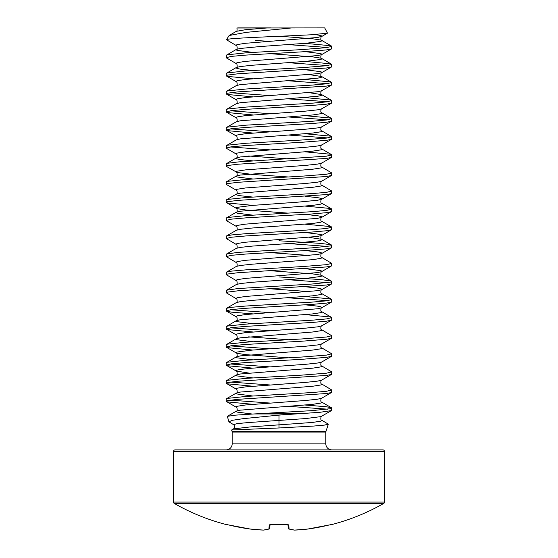 <?xml version="1.0" encoding="UTF-8"?>
<svg xmlns="http://www.w3.org/2000/svg" width="558" height="558" viewBox="0 0 558 558"><rect width="100%" height="100%" fill="white"/><g stroke="black" fill="none" stroke-linecap="round" stroke-linejoin="round"><path stroke-width="0.84" d="M287.956 524.687L288.277 528.321A0.788 0.781 -5 0 0 289.1 529.033A210.98 80.429 84.6 0 0 294.673 530.093L294.652 530.1A210.98 194.177 77.1 0 0 307.883 529.033L307.87 529.033A210.833 210.031 0 0 0 329.318 524.945L330.908 524.778A0.788 0.788 0 0 1 330.343 524.708M384.497 451.464A1.583 1.583 0 0 0 382.914 449.881L175.086 449.881A1.583 1.583 0 0 0 173.503 451.464L384.497 451.464L384.497 502.081A1.583 1.583 0 0 1 383.695 503.455L174.305 503.455A1.583 1.583 0 0 1 173.503 502.081L173.503 451.464M227.148 524.632L227.357 524.653A0.788 0.788 -157.5 0 1 227.148 524.632L227.092 524.778A210.994 210.994 0 0 1 174.305 503.455M330.908 524.778A210.994 210.994 0 0 0 383.695 503.455M232.17 432.052L232.093 431.557L325.907 431.557L325.83 432.052L232.17 432.052L232.17 443.854A6.026 6.026 0 0 1 226.143 449.881M232.17 443.854L325.83 443.854A6.026 6.026 0 0 0 331.857 449.881M232.093 431.557L231.598 430.037L233.586 428.858L250.27 426.933L312.585 422.434L320.885 421.137L321.959 420.495L321.673 420.16L328.327 424.171L324.358 425.112L313.617 426.061L279 427.972L279 415.103L295.824 413.952L254.127 413.952L311.887 410.646L330.427 408.707L331.745 408.058L331.515 407.786L326.521 406.768L305.247 405.038M263.16 413.457L303.378 413.457L320.243 412.257L331.515 410.59L331.745 408.058M327.734 409.188L288.235 406.308M252.753 70.468L240.296 69.129L237.115 68.481L236.041 67.839L236.327 67.504C237.924 67.72 236.906 62.942 236.327 63.647L226.485 57.934L226.255 55.402L227.573 54.761L246.113 52.822L301.885 49.592L326.521 47.653L331.745 46.363L330.427 45.714L305.247 43.343M226.255 57.662L231.479 56.372L246.113 55.082L301.885 51.852L326.521 49.913L331.515 48.895L331.745 46.363M327.734 47.493L288.235 44.605M252.753 78.769L227.573 76.397L226.255 75.748L226.255 73.489L227.573 72.84L246.113 70.908L301.885 67.678L326.521 65.739L331.745 64.449L330.427 63.8L305.247 61.422M226.255 75.748L227.573 75.107L237.757 73.809L326.521 67.999L331.515 66.981L331.745 64.449M327.734 65.579L288.235 62.691M252.753 96.855L227.573 94.483L226.255 93.835L226.255 91.575L227.573 90.926L246.113 88.994L311.887 85.116L326.521 83.826L331.745 82.528L330.427 81.886L305.247 79.508M226.255 93.835L227.573 93.186L237.757 91.896L326.521 86.085L331.515 85.067L331.745 82.528M327.734 83.665L288.235 80.777M252.753 114.941L227.573 112.563L226.255 111.921L226.255 109.661L227.573 109.012L246.113 107.073L311.887 103.202L326.521 101.912L331.745 100.614L330.427 99.973L305.247 97.594M226.255 111.921L231.479 110.63L246.113 109.333L311.887 105.462L326.521 104.172L331.515 103.146L331.745 100.614M327.734 101.744L288.235 98.864M252.753 133.027L227.573 130.649L226.255 130.007L226.255 127.747L227.573 127.098L246.113 125.159L311.887 121.288L326.521 119.991L331.745 118.701L330.427 118.059L305.247 115.68M226.255 130.007L231.479 128.71L246.113 127.419L311.887 123.548L326.521 122.251L331.515 121.232L331.745 118.701M327.734 119.831L288.235 116.95M252.753 160.892L240.296 159.553L237.115 158.911L236.041 158.263L236.327 157.928C237.924 158.144 236.906 153.366 236.327 154.071L226.485 148.358L226.255 145.826L227.573 145.185L246.113 143.246L301.885 140.016L326.521 138.077L331.745 136.787L330.427 136.138L305.247 133.767M226.255 148.086L231.479 146.796L246.113 145.505L301.885 142.276L326.521 140.337L331.515 139.319L331.745 136.787M327.734 137.917L288.235 135.029M288.235 176.97L252.216 174.41L237.115 172.471L226.485 166.444L226.255 163.912L227.573 163.271L237.757 161.973L326.521 156.163L331.745 154.873L330.427 154.224L305.247 151.846M226.255 166.172L227.573 165.531L237.757 164.233L326.521 158.423L331.515 157.405L331.745 154.873M252.753 197.065L240.296 195.725L237.115 195.077L236.041 194.435L236.327 194.1C237.924 194.317 236.906 189.539 236.327 190.243L226.485 184.531L226.255 181.999L227.573 181.35L246.113 179.418L301.885 176.189L326.521 174.249L331.745 172.959L321.673 166.975C320.076 167.191 321.094 162.413 321.673 163.117L331.515 157.405M226.255 184.259L227.573 183.61L237.757 182.32L326.521 176.509L331.515 175.491L331.745 172.959M252.753 205.365L227.573 202.993L226.255 202.345L226.255 200.085L227.573 199.436L246.113 197.497L311.887 193.626L326.521 192.336L331.745 191.038L321.673 185.054C320.076 185.277 321.094 180.492 321.673 181.204L331.515 175.491M226.255 202.345L227.573 201.696L237.757 200.406L326.521 194.596L331.515 193.57L331.745 191.038M252.753 313.875L231.479 312.145L226.485 311.127L226.485 308.323L236.327 302.61C237.924 302.827 236.906 298.049 236.327 298.753L226.255 292.769L226.485 290.237L236.327 284.524C237.924 284.74 236.906 279.963 236.327 280.667L226.255 274.682L226.485 272.151L236.327 266.438C237.924 266.654 236.906 261.876 236.327 262.581L226.255 256.596L226.485 254.064L236.327 248.352C237.924 248.575 236.906 243.79 236.327 244.502L226.255 238.517L226.485 235.985L236.327 230.266C237.924 230.489 236.906 225.704 236.327 226.415L226.485 220.703L226.255 218.171L227.573 217.522L246.113 215.583L311.887 211.712L326.521 210.415L331.745 209.124L330.427 208.483L305.247 206.104M226.255 220.431L231.479 219.141L246.113 217.843L311.887 213.972L326.521 212.682L331.515 211.656L331.745 209.124M226.485 235.985L231.479 234.96L246.113 233.669L301.885 230.44L326.521 228.501L331.745 227.211L330.427 226.562L305.247 224.19M226.255 238.517L231.479 237.22L246.113 235.929L311.887 232.058L326.521 230.761L331.515 229.743L331.745 227.211M226.485 254.064L237.757 252.397L311.887 247.878L330.427 245.939L331.745 245.297L330.427 244.648L320.243 243.358L279 240.777M226.255 256.596L231.479 255.306L246.113 254.016L301.885 250.786L326.521 248.847L331.515 247.829L331.745 245.297M327.734 246.427L288.235 243.539M226.485 272.151L231.479 271.132L246.113 269.842L301.885 266.612L326.521 264.673L331.745 263.383L321.673 257.398C320.076 257.615 321.094 252.837 321.673 253.541L321.959 253.206L320.885 252.565L317.704 251.916L305.247 250.577M226.255 274.682L227.573 274.041L237.757 272.743L326.521 266.933L331.515 265.915L331.745 263.383M226.485 290.237L237.757 288.57L311.887 284.05L330.427 282.111L331.745 281.469L330.427 280.82L320.243 279.53L279 276.942M226.255 292.769L227.573 292.12L237.757 290.83L326.521 285.019L331.515 284.001L331.745 281.469M327.734 282.599L288.235 279.711M226.485 308.323L231.479 307.305L246.113 306.007L311.887 302.136L326.521 300.846L331.745 299.548L330.427 298.907L305.247 296.528M226.255 310.855L231.479 309.564L246.113 308.267L311.887 304.396L326.521 303.106L331.515 302.08L331.745 299.548M327.734 300.678L288.235 297.798M252.753 331.961L227.573 329.583L226.255 328.941L226.255 326.681L227.573 326.032L246.113 324.093L311.887 320.222L326.521 318.925L331.745 317.635L330.427 316.993L305.247 314.614M226.255 328.941L231.479 327.644L246.113 326.353L311.887 322.482L326.521 321.185L331.515 320.166L331.745 317.635M252.753 350.047L227.573 347.669L226.255 347.02L226.255 344.76L227.573 344.119L246.113 342.18L301.885 338.95L326.521 337.011L331.745 335.721L321.673 329.736C320.076 329.952 321.094 325.175 321.673 325.879L331.515 320.166M226.255 347.02L231.479 345.73L246.113 344.439L301.885 341.21L326.521 339.271L331.515 338.253L331.745 335.721M252.753 368.134L227.573 365.755L226.255 365.106L226.255 362.846L227.573 362.205L246.113 360.266L301.885 357.036L326.521 355.097L331.745 353.807L321.673 347.822C320.076 348.039 321.094 343.261 321.673 343.965L331.515 338.253M226.255 365.106L231.479 363.816L246.113 362.526L301.885 359.296L326.521 357.357L331.515 356.339L331.745 353.807M252.753 386.213L227.573 383.841L226.255 383.193L226.255 380.933L227.573 380.284L246.113 378.352L301.885 375.122L326.521 373.183L331.745 371.893L321.673 365.909C320.076 366.125 321.094 361.347 321.673 362.051L331.515 356.339M226.255 383.193L227.573 382.551L237.757 381.254L326.521 375.443L331.515 374.425L331.745 371.893M252.753 404.299L227.573 401.927L226.255 401.279L226.255 399.019L227.573 398.37L246.113 396.431L311.887 392.56L326.521 391.27L331.745 389.972L321.673 383.988C320.076 384.211 321.094 379.426 321.673 380.137L331.515 374.425M226.255 401.279L227.573 400.63L237.757 399.34L326.521 393.53L331.515 392.504L331.745 389.972M269.765 41.334L255.752 40.525M269.765 95.585L230.266 92.705M269.765 113.672L230.266 110.791M269.765 131.758L230.266 128.877M269.765 149.844L230.266 146.956M269.765 312.606L230.266 309.725M269.765 330.692L230.266 327.811M269.765 348.778L230.266 345.89M269.765 366.864L230.266 363.976M269.765 384.95L230.266 382.063M269.765 403.029L230.266 400.149M292.008 27.9L246.106 32.385L229.157 35.503L226.478 39.709C226.032 38.621 251.219 37.477 279 36.319L312.013 34.749L327.476 33.152L324.7 27.9L236.941 28.005M231.633 429.981L279 427.972M279 415.103L243.155 418.667L232.386 420.3L228.906 421.82L233.572 424.68L236.927 423.634L247.982 422.587L305.784 418.556L320.885 416.617L331.515 410.59M254.127 413.952L235.532 415.138L227.35 416.331L228.906 421.82M247.557 27.9L237.638 27.935M238.154 27.9L271.174 27.9M226.471 39.737L236.327 45.568L236.041 45.233L237.115 44.584L245.415 43.294L317.704 37.484L321.959 36.186L320.885 35.545L315.193 34.554M303.378 413.457L295.824 413.952M269.905 524.666A0.788 0.767 -175 0 1 269.256 524.945L270.825 524.632A208.804 192.908 0 0 0 287.175 524.632L288.744 524.945L289.1 529.033A0.788 0.725 105.5 0 1 288.667 528.928M270.044 524.687L269.723 528.321A0.788 0.781 -175 0 1 268.9 529.033L269.256 524.945M288.849 529.012A0.788 0.788 0 0 1 288.277 528.321A0.788 0.788 0 0 0 288.849 529.012L294.533 530.093A0.788 0.788 0 0 0 294.652 530.1A0.788 0.732 95.9 0 1 294.387 530.065M288.095 524.666A0.788 0.767 -5 0 0 288.744 524.945M294.533 530.093A0.788 0.788 0 0 0 294.652 530.1L307.87 529.033L294.631 530.1M307.87 529.033L329.318 524.945L307.883 529.033A0.788 0.788 0 0 0 307.883 529.033L307.856 529.04M285.236 524.715L270.825 524.632M330.852 524.632A0.788 0.788 157.5 0 1 330.643 524.653L329.931 524.799M269.333 528.928A0.788 0.725 -105.5 0 1 268.9 529.033A210.98 80.429 -84.6 0 1 263.327 530.093L263.327 530.093A0.788 0.788 0 0 0 263.467 530.093A0.788 0.732 -95.9 0 1 263.327 530.093L250.117 529.033A210.98 194.177 -77.1 0 0 263.327 530.093A0.788 0.788 0 0 0 263.467 530.093A0.788 0.732 -95.9 0 0 263.613 530.065M228.682 524.945L228.682 524.945A210.833 210.031 0 0 0 250.117 529.033A0.788 0.788 0 0 0 250.13 529.033L228.682 524.945L250.117 529.033L263.348 530.1M173.503 502.081L384.497 502.081M252.349 414.043L237.115 412.097L236.041 411.448L236.327 411.12L240.296 410.158L312.585 404.348L320.885 403.057L321.959 402.409L321.673 402.074C320.076 402.29 321.094 397.512 321.673 398.224L331.515 392.504M252.753 395.999L237.115 394.011L236.041 393.369L236.327 393.034L240.296 392.072L312.585 386.262L320.885 384.971L321.959 384.322L321.673 383.988M252.753 377.912L237.115 375.925L236.041 375.283L236.327 374.948L240.296 373.993L312.585 368.175L320.885 366.885L321.959 366.236L321.673 365.909M252.753 359.826L237.115 357.845L236.041 357.197L236.327 356.862L240.296 355.906L312.585 350.089L320.885 348.799L321.959 348.157L321.673 347.822M252.753 341.74L237.115 339.759L236.041 339.111L236.327 338.776L240.296 337.82L312.585 332.01L320.885 330.713L321.959 330.071L321.673 329.736M252.753 323.654L237.115 321.673L236.041 321.024L236.327 320.697L240.296 319.734L312.585 313.924L320.885 312.633L321.959 311.985L321.673 311.65C320.076 311.866 321.094 307.088 321.673 307.793L321.959 307.465L320.885 306.816L317.704 306.168L305.247 304.835M236.327 302.61L240.296 301.648L252.216 300.357L312.585 295.838L320.885 294.547L321.959 293.899L321.673 293.564C320.076 293.787 321.094 289.002 321.673 289.714L321.959 289.379L320.885 288.73L317.704 288.088L305.247 286.749M309.376 291.639L269.765 288.751M236.327 284.524L240.296 283.562L252.216 282.271L305.784 278.4L320.885 276.461L321.959 275.812L320.885 275.171L312.585 273.873L269.765 270.672M236.327 266.438L240.296 265.482L252.216 264.185L312.585 259.665L320.885 258.375L321.959 257.726L321.673 257.398M309.376 255.466L269.765 252.586M236.327 248.352L240.296 247.396L252.216 246.106L297.637 242.876L317.704 240.937L320.885 240.289L321.959 239.647L321.673 239.312L309.376 237.387M236.327 230.266L240.296 229.31L252.216 228.02L312.585 223.5L320.885 222.203L321.959 221.561L321.673 221.226C320.076 221.442 321.094 216.664 321.673 217.369L321.959 217.041L320.885 216.392L317.704 215.744L305.247 214.411M252.753 215.144L237.115 213.163L236.041 212.514L236.327 212.186L240.296 211.224L312.585 205.414L320.885 204.123L321.959 203.475L321.673 203.14C320.076 203.356 321.094 198.578 321.673 199.29L321.959 198.955L320.885 198.306L317.704 197.665L305.247 196.325M226.485 199.813L236.327 194.1L240.296 193.138L312.585 187.328L320.885 186.037L321.959 185.389L321.673 185.054M252.753 178.979L237.115 176.991L236.041 176.349L236.327 176.014L240.296 175.059L312.585 169.241L320.885 167.951L321.959 167.302L321.673 166.975M226.485 163.64L236.327 157.928L240.296 156.972L312.585 151.155L320.885 149.865L321.959 149.223L321.673 148.888C320.076 149.105 321.094 144.327 321.673 145.031L331.515 139.319M226.485 145.554L236.327 139.842L240.296 138.886L312.585 133.069L320.885 131.779L321.959 131.137L321.673 130.802C320.076 131.018 321.094 126.241 321.673 126.945L331.515 121.232M226.485 127.475L236.327 121.763L240.296 120.8L312.585 114.99L320.885 113.692L321.959 113.051L321.673 112.716C320.076 112.932 321.094 108.154 321.673 108.859L331.515 103.146M226.485 109.389L236.327 103.676L240.296 102.714L317.704 96.255L320.885 95.613L321.959 94.965L321.673 94.63L309.376 92.705M226.485 91.303L236.327 85.59L240.296 84.628L317.704 78.169L320.885 77.527L321.959 76.878L321.673 76.544L309.376 74.619M226.485 73.217L236.327 67.504L240.296 66.548L252.216 65.251L305.784 61.38L320.885 59.441L321.959 58.792L320.885 58.151L312.585 56.86L269.765 53.652M252.753 52.382L237.115 50.401L236.041 49.753L236.327 49.418L240.296 48.462L260.363 46.523L305.784 43.294L320.885 41.355L321.959 40.713L320.885 40.064L312.585 38.774L280.193 36.27M236.885 27.998C237.29 30.013 237.101 31.129 236.327 31.332L245.415 29.727L267.408 27.935M227.35 416.331L236.327 411.12C237.924 411.337 236.906 406.559 236.327 407.263L236.041 406.928L237.115 406.287L245.415 404.989L305.784 400.47L317.704 399.179L321.673 398.224M226.485 398.747L236.327 393.034C237.924 393.25 236.906 388.473 236.327 389.177L236.041 388.842L237.115 388.201L245.415 386.91L305.784 382.383L317.704 381.093L321.673 380.137M248.624 373.023L236.327 371.091L236.041 370.763L237.115 370.114L240.296 369.466L252.216 368.175L305.784 364.304L317.704 363.007L321.673 362.051M288.235 357.817L245.415 354.616L237.115 353.319L236.041 352.677L237.115 352.028L252.216 350.089L305.784 346.218L317.704 344.928L321.673 343.965M288.235 339.738L248.624 336.851M226.485 344.488L236.327 338.776C237.924 338.999 236.906 334.214 236.327 334.926L236.041 334.591L237.115 333.942L245.415 332.652L305.784 328.132L317.704 326.842L321.673 325.879M226.485 326.409L236.327 320.697C237.924 320.913 236.906 316.128 236.327 316.839L236.041 316.505L237.115 315.863L245.415 314.566L317.704 308.755L321.673 307.793L331.515 302.08M236.327 298.753L236.041 298.418L237.115 297.777L245.415 296.479L317.704 290.669L321.673 289.714L331.515 284.001M236.327 280.667L236.041 280.332L237.115 279.691L245.415 278.4L317.704 272.583L321.673 271.627L321.959 271.293L320.885 270.644L305.247 268.663M236.327 262.581L236.041 262.253L237.115 261.604L245.415 260.314L317.704 254.497L321.673 253.541L331.515 247.829M236.327 244.502L236.041 244.167L237.115 243.518L245.415 242.228L317.704 236.418L321.673 235.455L321.959 235.12L320.885 234.479L305.247 232.491M236.327 226.415L236.041 226.081L237.115 225.432L245.415 224.142L317.704 218.331L321.673 217.369L331.515 211.656M288.235 213.142L245.415 209.934L237.115 208.643L236.041 207.994L237.115 207.353L252.216 205.414L297.637 202.184L317.704 200.245L321.673 199.29L331.515 193.57M236.327 190.243L236.041 189.908L237.115 189.267L245.415 187.976L305.784 183.449L317.704 182.159L321.673 181.204M226.485 181.727L236.327 176.014C237.924 176.23 236.906 171.452 236.327 172.157L236.041 171.829L237.115 171.18L245.415 169.89L305.784 165.37L317.704 164.073L321.673 163.117M288.235 158.884L248.624 156.003M236.327 154.071L236.041 153.743L237.115 153.094L245.415 151.804L305.784 147.284L317.704 145.994L321.673 145.031M236.327 139.842C237.924 140.065 236.906 135.28 236.327 135.992L236.041 135.657L237.115 135.008L245.415 133.718L305.784 129.198L317.704 127.908L321.673 126.945M236.327 121.763C237.924 121.979 236.906 117.194 236.327 117.905L236.041 117.571L237.115 116.922L245.415 115.632L305.784 111.112L317.704 109.821L321.673 108.859M236.327 103.676C237.924 103.893 236.906 99.115 236.327 99.819L236.041 99.484L237.115 98.843L245.415 97.545L317.704 91.735L321.673 90.78L331.515 85.067M236.327 85.59C237.924 85.806 236.906 81.029 236.327 81.733L236.041 81.398L237.115 80.757L245.415 79.466L317.704 73.649L321.673 72.693L321.959 72.359L320.885 71.71L305.247 69.729M236.327 63.647L236.041 63.319L237.115 62.67L245.415 61.38L317.704 55.563L321.673 54.607L321.959 54.272L320.885 53.631L305.247 51.643M325.907 431.557L328.327 424.171M325.83 432.052L325.83 443.854M321.673 420.16C320.076 420.376 321.094 415.598 321.673 416.303M226.485 380.661L236.327 374.948C237.924 375.164 236.906 370.386 236.327 371.091L226.485 365.378M226.485 362.574L236.327 356.862C237.924 357.078 236.906 352.3 236.327 353.012L226.485 347.292M331.515 281.197L321.673 275.478C320.076 275.701 321.094 270.916 321.673 271.627L331.515 265.915M331.515 245.025L321.673 239.312C320.076 239.528 321.094 234.751 321.673 235.455L331.515 229.743M226.485 217.899L236.327 212.186C237.924 212.403 236.906 207.625 236.327 208.329L226.485 202.617M331.515 100.342L321.673 94.63C320.076 94.853 321.094 90.068 321.673 90.78M331.515 82.263L321.673 76.544C320.076 76.767 321.094 71.982 321.673 72.693L331.515 66.981M331.515 64.177L321.673 58.464C320.076 58.681 321.094 53.903 321.673 54.607L331.515 48.895M226.485 55.13L236.327 49.418C237.924 49.634 236.906 44.856 236.327 45.568M331.515 46.091L321.673 40.378C320.076 40.595 321.094 35.817 321.673 36.521L327.476 33.152M236.327 407.263L226.485 401.551M236.327 389.177L226.485 383.465M236.327 334.926L226.485 329.213M236.327 316.839L226.485 311.127M236.327 135.992L226.485 130.279M236.327 117.905L226.485 112.193M236.327 99.819L226.485 94.107M236.327 81.733L226.485 76.021M229.157 35.496L236.327 31.332M331.515 118.429L321.673 112.716M331.515 136.515L321.673 130.802M331.515 154.601L321.673 148.888M331.515 208.852L321.673 203.14M331.515 226.939L321.673 221.226M331.515 299.276L321.673 293.564M331.515 317.363L321.673 311.65M331.515 407.786L321.673 402.074M233.586 428.858C235.016 427.421 235.009 426.026 233.572 424.68M287.921 524.248L288.221 524.75L269.779 524.75L270.079 524.248M269.151 529.012A0.788 0.788 0 0 0 269.723 528.321A0.788 0.788 0 0 1 269.151 529.012L263.467 530.093M227.092 524.778L228.013 524.318M288.221 524.75L287.175 524.653"/></g></svg>
